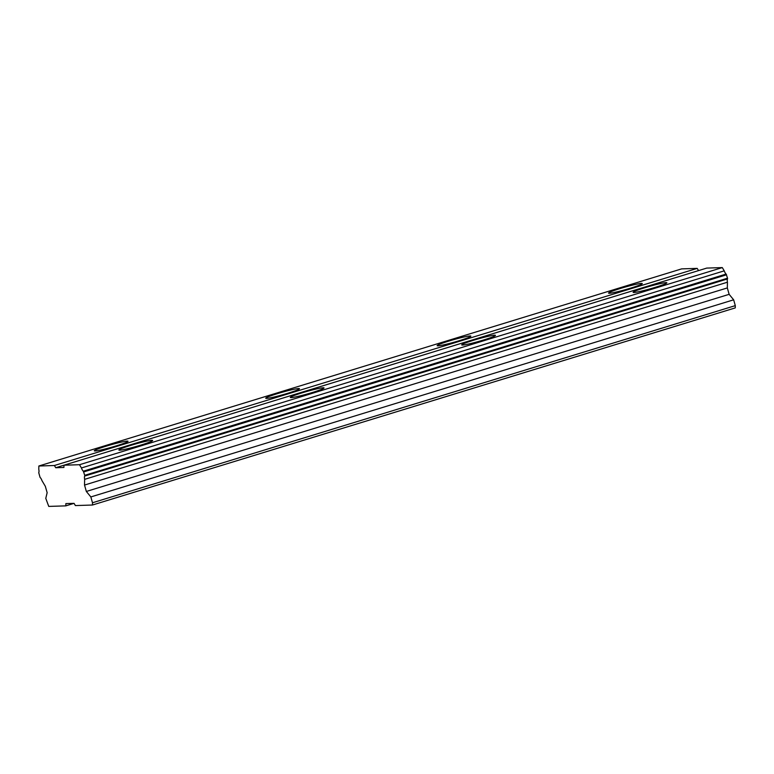 <?xml version="1.0" encoding="UTF-8"?>
<svg xmlns="http://www.w3.org/2000/svg" width="774" height="774" viewBox="0 0 774 774"><rect width="100%" height="100%" fill="white"/><g stroke="black" fill="none" stroke-linecap="round" stroke-linejoin="round"><path stroke-width="1.16" d="M130.632 445.418A17.521 1.287 -15.8 0 0 118.886 450.033A17.521 1.287 -15.8 0 0 140.868 445.098A17.521 1.287 -15.8 0 0 152.613 440.483A17.521 1.287 -15.8 0 0 130.632 445.418M644.868 287.715A17.521 1.287 -15.8 0 0 633.132 292.33A17.521 1.287 -15.8 0 0 655.114 287.396A17.521 1.287 -15.8 0 0 666.849 282.781A17.521 1.287 -15.8 0 0 644.868 287.715M473.456 340.289A17.521 1.287 -15.8 0 0 461.71 344.894A17.521 1.287 -15.8 0 0 483.702 339.96A17.521 1.287 -15.8 0 0 495.437 335.355A17.521 1.287 -15.8 0 0 473.456 340.289M302.044 392.853A17.521 1.287 -15.8 0 0 290.298 397.459A17.521 1.287 -15.8 0 0 312.28 392.524A17.521 1.287 -15.8 0 0 324.025 387.919A17.521 1.287 -15.8 0 0 302.044 392.853M106.048 446.201A17.521 1.287 -15.8 0 0 94.302 450.807A17.521 1.287 -15.8 0 0 116.284 445.872A17.521 1.287 -15.8 0 0 128.029 441.267A17.521 1.287 -15.8 0 0 106.048 446.201M620.284 288.499A17.521 1.287 -15.8 0 0 608.548 293.104A17.521 1.287 -15.8 0 0 630.529 288.17A17.521 1.287 -15.8 0 0 642.275 283.565A17.521 1.287 -15.8 0 0 620.284 288.499M448.872 341.063A17.521 1.287 -15.8 0 0 437.136 345.668A17.521 1.287 -15.8 0 0 459.117 340.734A17.521 1.287 -15.8 0 0 470.853 336.129A17.521 1.287 -15.8 0 0 448.872 341.063M277.46 393.627A17.521 1.287 -15.8 0 0 265.714 398.242A17.521 1.287 -15.8 0 0 287.705 393.308A17.521 1.287 -15.8 0 0 299.441 388.693A17.521 1.287 -15.8 0 0 277.46 393.627M65.819 505.867L74.043 503.352L65.867 503.603L65.819 505.867L48.752 506.409L45.782 498.359L47.146 492.699L45.327 486.295L41.999 480.683A4.857 1.374 73 0 0 40.093 477.461L38.719 472.604A4.857 1.374 73 0 0 38.787 469.325L38.855 466.006L54.403 465.513L55.718 467.728L63.913 467.467L63.961 465.203L79.499 464.719L81.425 467.97A4.857 1.374 73 0 0 83.34 471.192L84.734 475.323L727.531 278.195L727.521 278.921A4.857 1.374 -107 0 0 727.444 282.21L727.328 287.928L729.137 294.333L733.646 299.809L735.3 305.633L735.252 307.897L92.445 505.025L75.378 505.567L74.062 503.352M92.445 505.025L92.493 502.761L90.848 496.937L86.34 491.461L84.521 485.056L84.647 479.338A4.857 1.374 73 0 1 84.714 476.049L84.734 475.323M63.961 465.203L706.759 268.085L722.297 267.591L724.232 270.842A4.857 1.374 -107 0 0 726.138 274.064L727.531 278.195M38.855 466.006L681.662 268.878L697.2 268.385L698.535 270.6L55.718 467.728M722.297 267.591L79.499 464.719M697.2 268.385L54.403 465.513M733.646 299.809L90.848 496.937M86.34 491.461L729.137 294.333M727.328 287.928L84.521 485.056M84.647 479.338L727.444 282.21M724.232 270.842L81.425 467.97M92.493 502.761L735.3 305.633M84.714 476.049L727.521 278.921M726.138 274.064L83.34 471.192M726.573 274.78L83.766 471.908"/></g></svg>
